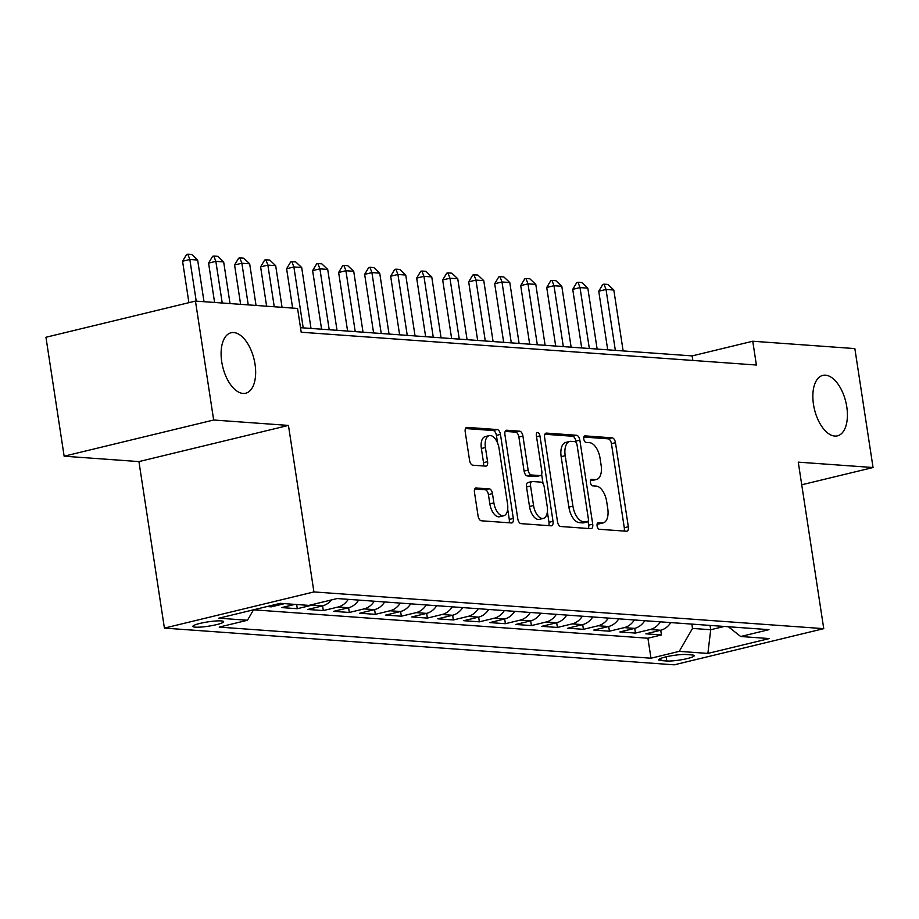 <?xml version="1.0" encoding="UTF-8"?>
<svg xmlns="http://www.w3.org/2000/svg" width="919" height="919" viewBox="0 0 919 919"><rect width="100%" height="100%" fill="white"/><g stroke="black" fill="none" stroke-linecap="round" stroke-linejoin="round"><path stroke-width="1.38" d="M597.086 525.886A3.343 1.735 76.4 0 0 599.372 529.287L626.494 531.239A4.767 2.47 76.4 0 0 626.907 531.205A4.767 2.47 76.4 0 0 628.332 526.748L615.466 442.694A4.767 2.47 76.4 0 0 612.203 437.846L585.081 435.882A3.343 1.735 76.4 0 0 584.794 435.905A3.343 1.735 76.4 0 0 583.783 439.029A3.343 1.735 76.4 0 0 586.081 442.43L589.584 442.682A15.267 7.903 76.4 0 1 600.05 458.213L601.118 465.209A15.267 7.903 76.4 0 1 596.534 479.465A15.267 7.903 76.4 0 1 595.236 479.569L591.721 479.316A3.343 1.735 76.4 0 0 591.434 479.339A3.343 1.735 76.4 0 0 590.435 482.452A3.343 1.735 76.4 0 0 592.721 485.852L596.236 486.105A15.267 7.903 76.4 0 1 606.689 501.636L607.758 508.644A15.267 7.903 76.4 0 1 603.186 522.9A15.267 7.903 76.4 0 1 601.876 523.003L598.372 522.75A3.343 1.735 76.4 0 0 598.085 522.773A3.343 1.735 76.4 0 0 597.086 525.886M255.022 364.188A31.108 16.117 76.4 0 0 231.06 332.758A31.108 16.117 76.4 0 0 221.732 361.787A31.108 16.117 76.4 0 0 245.695 393.229A31.108 16.117 76.4 0 0 255.022 364.188M846.778 406.83A31.108 16.117 76.4 0 0 822.815 375.389A31.108 16.117 76.4 0 0 813.487 404.429A31.108 16.117 76.4 0 0 837.45 435.859A31.108 16.117 76.4 0 0 846.778 406.83M195.322 627.16A15.554 2.171 171.3 0 0 212.748 625.46A15.554 2.171 171.3 0 0 223.627 621.669A15.554 2.171 171.3 0 0 221.18 620.899A15.554 2.171 171.3 0 0 203.765 622.6A15.554 2.171 171.3 0 0 192.875 626.379A15.554 2.171 171.3 0 0 195.322 627.16M476.306 487.863A4.767 2.47 76.4 0 0 475.904 487.886A4.767 2.47 76.4 0 0 474.468 492.343L478.075 515.927A4.767 2.47 76.4 0 0 481.349 520.786L511.469 522.957A4.767 2.47 76.4 0 0 511.883 522.922A4.767 2.47 76.4 0 0 513.319 518.465L500.453 434.411A4.767 2.47 76.4 0 0 497.179 429.552L467.059 427.381A4.767 2.47 76.4 0 0 466.645 427.415A4.767 2.47 76.4 0 0 465.221 431.873L469.575 460.362A4.767 2.47 76.4 0 0 472.848 465.209L485.737 466.14A4.767 2.47 76.4 0 0 486.14 466.105A4.767 2.47 76.4 0 0 487.575 461.648L485.416 447.53A12.763 6.617 76.4 0 1 489.241 435.617A12.763 6.617 76.4 0 1 499.074 448.506L507.541 503.853A12.763 6.617 76.4 0 1 503.715 515.766A12.763 6.617 76.4 0 1 493.882 502.865L492.469 493.641A4.767 2.47 76.4 0 0 489.207 488.782L475.525 488.046M288.451 425.417L213.667 420.017L195.46 301.087L45.95 337.262L64.146 456.203L138.93 461.591L164.409 628.102L313.93 591.928L288.451 425.417L138.93 461.591M801.736 484.784L873.05 467.53L798.266 462.142L823.746 628.653L313.93 591.928M873.05 467.53L854.854 348.588L752.753 341.236L692.145 355.906L300.502 327.681M195.46 301.087L297.561 308.439L301.202 332.23L756.394 365.027L752.753 341.236M557.488 521.647A4.767 2.47 76.4 0 0 560.751 526.507L590.883 528.678A4.767 2.47 76.4 0 0 591.285 528.643A4.767 2.47 76.4 0 0 592.721 524.186L579.855 440.132A4.767 2.47 76.4 0 0 576.592 435.273L546.46 433.102A4.767 2.47 76.4 0 0 546.047 433.136A4.767 2.47 76.4 0 0 544.622 437.593L557.488 521.647M551.182 525.817L521.05 523.646A4.767 2.47 76.4 0 1 517.776 518.787L504.922 434.733A4.767 2.47 76.4 0 1 506.346 430.276A4.767 2.47 76.4 0 1 506.76 430.241L519.649 431.172A4.767 2.47 76.4 0 1 522.922 436.031L528.138 470.114A4.767 2.47 76.4 0 0 531.4 474.974L539.958 475.582A4.767 2.47 76.4 0 0 540.361 475.56A4.767 2.47 76.4 0 0 541.796 471.102L536.363 435.606A3.343 1.735 76.4 0 1 537.362 432.493A3.343 1.735 76.4 0 1 539.935 435.87L553.02 521.326A4.767 2.47 76.4 0 1 551.584 525.783A4.767 2.47 76.4 0 1 551.182 525.817M267.05 606.54L271.289 606.839L271.094 605.552M294.93 604.392L281.696 607.585L297.296 608.711L296.653 604.507M315.642 603.76A19.437 16.404 94.1 0 1 312.046 605.15L322.454 605.897L307.704 609.469L323.304 610.584L322.58 605.862M348.232 599.349A19.437 16.404 94.1 0 1 338.054 607.022L348.462 607.769L333.712 611.342L349.323 612.468L348.6 607.735M374.251 601.221A19.437 16.404 94.1 0 1 364.073 608.895L374.47 609.642L359.72 613.214L375.331 614.34L374.607 609.607M400.259 603.094A19.437 16.404 94.1 0 1 390.081 610.767L400.489 611.514L385.739 615.087L401.339 616.212L400.615 611.48M426.267 604.966A19.437 16.404 94.1 0 1 416.089 612.64L426.496 613.387L411.746 616.959L427.358 618.085L426.634 613.364M452.274 606.839A19.437 16.404 94.1 0 1 442.108 614.512L452.504 615.27L437.754 618.832L453.366 619.957L452.642 615.236M478.294 608.711A19.437 16.404 94.1 0 1 468.116 616.385L478.523 617.143L463.773 620.704L479.373 621.83L478.65 617.109M504.301 610.595A19.437 16.404 94.1 0 1 494.123 618.269L504.531 619.015L489.781 622.588L505.393 623.702L504.669 618.981M530.309 612.468A19.437 16.404 94.1 0 1 520.143 620.141L530.539 620.888L515.789 624.461L531.4 625.586L530.677 620.853M556.328 614.34A19.437 16.404 94.1 0 1 546.15 622.014L556.558 622.76L541.808 626.333L557.408 627.459L556.684 622.726M582.336 616.212A19.437 16.404 94.1 0 1 572.158 623.886L582.566 624.633L567.816 628.205L583.416 629.331L582.703 624.598M608.344 618.085A19.437 16.404 94.1 0 1 598.166 625.759L608.573 626.505L593.823 630.078L609.435 631.204L608.711 626.482M634.363 619.957A19.437 16.404 94.1 0 1 624.185 627.631L634.581 628.389L619.843 631.95L635.443 633.076L650.192 629.504A19.437 16.404 -85.9 0 0 660.37 621.83M634.719 628.355L635.443 633.076M691.846 654.937L686.125 654.523A15.072 2.102 171.3 0 0 669.239 656.166A15.072 2.102 171.3 0 0 658.705 659.831A15.072 2.102 171.3 0 0 661.071 660.589L666.792 661.002A15.072 2.102 171.3 0 0 683.679 659.348A15.072 2.102 171.3 0 0 694.213 655.684A15.072 2.102 171.3 0 0 691.846 654.937M164.409 628.102L674.236 664.828L823.746 628.653M650.192 629.504L660.6 630.262L645.85 633.823L661.45 634.949L647.918 638.223L253.506 609.814L247.475 620.256L219.193 627.103L650.974 658.211L679.267 651.364L692.512 628.424L691.858 624.104M247.475 620.256L218.86 618.188L280.284 603.335L308.899 605.391L337.181 598.545L768.973 629.664L740.68 636.499L769.295 638.567L707.871 653.42L679.267 651.364M660.6 630.262A19.437 16.404 -85.9 0 0 670.778 622.588M624.185 627.631L609.435 631.204M598.166 625.759L583.416 629.331M572.158 623.886L557.408 627.459M546.15 622.014L531.4 625.586M520.143 620.141L505.393 623.702M494.123 618.269L479.373 621.83M468.116 616.385L453.366 619.957M442.108 614.512L427.358 618.085M416.089 612.64L401.339 616.212M390.081 610.767L375.331 614.34M364.073 608.895L349.323 612.468M338.054 607.022L323.304 610.584M312.046 605.15L297.296 608.711M284.522 603.634L271.289 606.839M692.512 628.424L710.72 629.733L724.333 626.448M710.065 625.414L710.72 629.733L707.871 653.42M213.667 420.017L64.146 456.203M692.834 360.443L692.145 355.906M660.727 630.227L661.45 634.949M647.918 638.223L650.974 658.211M728.353 626.735L740.68 636.499M634.581 628.389A19.437 16.404 -85.9 0 0 644.759 620.704M608.573 626.505A19.437 16.404 -85.9 0 0 618.751 618.832M582.566 624.633A19.437 16.404 -85.9 0 0 592.744 616.959M556.558 622.76A19.437 16.404 -85.9 0 0 566.724 615.087M530.539 620.888A19.437 16.404 -85.9 0 0 540.717 613.214M504.531 619.015A19.437 16.404 -85.9 0 0 514.709 611.342M478.523 617.143A19.437 16.404 -85.9 0 0 488.69 609.469M452.504 615.27A19.437 16.404 -85.9 0 0 462.682 607.585M426.496 613.387A19.437 16.404 -85.9 0 0 436.674 605.713M400.489 611.514A19.437 16.404 -85.9 0 0 410.667 603.84M374.47 609.642A19.437 16.404 -85.9 0 0 384.647 601.968M348.462 607.769A19.437 16.404 -85.9 0 0 358.64 600.096M322.454 605.897A19.437 16.404 -85.9 0 0 331.414 599.946M597.143 523.922L597.832 523.979A15.267 7.903 76.4 0 0 599.142 523.876L603.186 522.9M596.534 479.465L592.491 480.442A15.267 7.903 76.4 0 1 591.193 480.545L590.503 480.499M624.012 531.056A4.767 2.47 76.4 0 0 624.288 527.736L611.434 443.67A4.767 2.47 76.4 0 0 608.16 438.822L583.852 437.065M576.018 442.418L575.811 441.109A4.767 2.47 76.4 0 0 572.548 436.249L544.898 434.262M588.401 528.494A4.767 2.47 76.4 0 0 588.677 525.163L588.08 521.28M587.069 521.935A3.343 1.735 76.4 0 0 587.356 521.912A3.343 1.735 76.4 0 0 588.355 518.787L577.063 445.014A3.343 1.735 76.4 0 0 574.777 441.614L571.078 441.35A15.267 7.903 76.4 0 0 569.769 441.453A15.267 7.903 76.4 0 0 565.196 455.698L572.916 506.128A15.267 7.903 76.4 0 0 583.37 521.67L587.069 521.935L583.025 522.911A3.343 1.735 76.4 0 0 583.312 522.888A3.343 1.735 76.4 0 0 583.576 522.773M569.769 441.453L565.736 442.43A15.267 7.903 76.4 0 0 561.153 456.674L565.196 455.698M583.025 522.911L579.326 522.647A15.267 7.903 76.4 0 1 568.872 507.116L561.153 456.674M505.197 431.402L515.605 432.148L519.649 431.172M536.696 476.375A4.767 2.47 76.4 0 1 536.317 476.536A4.767 2.47 76.4 0 1 535.915 476.57L527.357 475.95A4.767 2.47 76.4 0 1 524.094 471.091L518.879 437.007A4.767 2.47 76.4 0 0 515.605 432.148M541.613 474.193L543.083 483.796M547.368 511.791L548.976 522.302L553.02 521.326M533.548 505.496A12.763 6.617 76.4 0 0 543.382 518.385A12.763 6.617 76.4 0 0 547.207 506.472L544.22 486.978A4.767 2.47 76.4 0 0 540.958 482.13L532.4 481.51A4.767 2.47 76.4 0 0 531.998 481.545A4.767 2.47 76.4 0 0 530.562 485.99L533.548 505.496L529.505 506.472A12.763 6.617 76.4 0 0 539.338 519.361L543.382 518.385M528.368 482.486A4.767 2.47 76.4 0 0 527.954 482.521A4.767 2.47 76.4 0 0 526.518 486.967L530.562 485.99M529.505 506.472L526.518 486.967M548.7 525.634A4.767 2.47 76.4 0 0 548.976 522.302M503.715 515.766L499.672 516.742A12.763 6.617 76.4 0 1 489.838 503.842L488.426 494.617A4.767 2.47 76.4 0 0 485.163 489.77L474.744 489.011M489.241 435.617L485.198 436.594A12.763 6.617 76.4 0 0 481.372 448.506L485.416 447.53M483.256 465.956A4.767 2.47 76.4 0 0 483.532 462.636L481.372 448.506M497.593 443.096L496.409 435.388A4.767 2.47 76.4 0 0 493.147 430.529L465.496 428.541M509 522.773A4.767 2.47 76.4 0 0 509.275 519.442L507.702 509.172M623.139 350.932L613.823 290.025L606.023 289.462L615.339 350.369M598.751 291.22L602.784 284.442L603.99 284.155L606.023 289.462L598.751 291.22L607.712 349.817M603.99 284.155L607.896 284.43L613.823 290.025M597.132 349.059L587.815 288.152L580.015 287.59L589.332 348.496M572.732 289.347L576.776 282.57L577.982 282.282L580.015 287.59L572.732 289.347L581.704 347.945M577.982 282.282L581.888 282.558L587.815 288.152M571.124 347.187L561.808 286.28L553.996 285.717L563.324 346.624M546.725 287.475L550.757 280.697L551.974 280.41L553.996 285.717L546.725 287.475L555.696 346.072M551.974 280.41L555.88 280.686L561.808 286.28M545.116 345.314L535.788 284.408L527.988 283.845L537.305 344.751M520.717 285.602L524.749 278.825L525.967 278.526L527.988 283.845L520.717 285.602L529.677 344.2M525.967 278.526L529.861 278.813L535.788 284.408M519.097 343.43L509.781 282.535L501.981 281.972L511.297 342.879M494.698 283.73L498.741 276.952L499.947 276.653L501.981 281.972L494.698 283.73L503.669 342.327M499.947 276.653L503.853 276.941L509.781 282.535M493.089 341.558L483.773 280.651L475.962 280.088L485.289 340.995M468.69 281.857L472.722 275.08L473.94 274.781L475.962 280.088L468.69 281.857L477.662 340.455M473.94 274.781L477.846 275.068L483.773 280.651M467.082 339.685L457.754 278.779L449.954 278.216L459.27 339.122M442.682 279.973L446.714 273.207L447.932 272.909L449.954 278.216L442.682 279.973L451.643 338.571M447.932 272.909L451.826 273.184L457.754 278.779M441.063 337.813L431.746 276.906L423.946 276.343L433.263 337.25M416.675 278.101L420.707 271.323L421.913 271.036L423.946 276.343L416.675 278.101L425.635 336.699M421.913 271.036L425.819 271.312L431.746 276.906M415.055 335.94L405.738 275.034L397.927 274.471L407.255 335.378M390.655 276.228L394.699 269.451L395.905 269.164L397.927 274.471L390.655 276.228L399.627 334.826M395.905 269.164L399.811 269.439L405.738 275.034M389.047 334.068L379.719 273.161L371.919 272.598L381.236 333.505M364.648 274.356L368.68 267.578L369.897 267.291L371.919 272.598L364.648 274.356L373.608 332.954M369.897 267.291L373.792 267.567L379.719 273.161M363.028 332.196L353.712 271.289L345.912 270.726L355.228 331.633M338.64 272.483L342.672 265.706L343.878 265.407L345.912 270.726L338.64 272.483L347.6 331.081M343.878 265.407L347.784 265.694L353.712 271.289M337.02 330.312L327.704 269.416L319.904 268.853L329.22 329.76M312.621 270.611L316.664 263.833L317.871 263.535L319.904 268.853L312.621 270.611L321.593 329.209M317.871 263.535L321.776 263.822L327.704 269.416M311.013 328.439L301.685 267.532L293.885 266.969L303.213 327.876M286.613 268.739L290.645 261.961L291.863 261.662L293.885 266.969L286.613 268.739L292.633 308.083M291.863 261.662L295.757 261.949L301.685 267.532M282.053 307.325L275.677 265.66L267.877 265.097L274.253 306.762M260.605 266.866L264.638 260.088L265.855 259.79L267.877 265.097L260.605 266.866L266.625 306.211M265.855 259.79L269.749 260.066L275.677 265.66M256.045 305.453L249.669 263.787L241.869 263.225L248.245 304.89M234.586 264.982L238.63 258.205L239.836 257.917L241.869 263.225L234.586 264.982L240.617 304.338M239.836 257.917L243.742 258.193L249.669 263.787M230.037 303.58L223.662 261.915L215.85 261.352L222.226 303.017M208.579 263.11L212.611 256.332L213.828 256.045L215.85 261.352L208.579 263.11L214.598 302.466M213.828 256.045L217.734 256.321L223.662 261.915M204.018 301.696L197.642 260.043L189.842 259.48L196.218 301.133M182.571 261.237L186.603 254.46L187.821 254.172L189.842 259.48L182.571 261.237L188.912 302.673M187.821 254.172L191.715 254.448L197.642 260.043M666.149 656.821L666.792 661.002M660.738 658.406L661.071 660.589M597.832 523.979L601.876 523.003M591.193 480.545L595.236 479.569M608.16 438.822L612.203 437.846M611.434 443.67L615.466 442.694M624.288 527.736L628.332 526.748M545.679 433.297L546.46 433.102M572.548 436.249L576.592 435.273M575.811 441.109L579.855 440.132M588.677 525.163L592.721 524.186M568.872 507.116L572.916 506.128M579.326 522.647L583.37 521.67M505.967 430.437L506.76 430.241M518.879 437.007L522.922 436.031M524.094 471.091L528.138 470.114M527.357 475.95L531.4 474.974M535.915 476.57L539.958 475.582M536.524 436.697L539.935 435.87M485.163 489.77L489.207 488.782M488.426 494.617L492.469 493.641M489.838 503.842L493.882 502.865M483.532 462.636L487.575 461.648M466.266 427.576L467.059 427.381M493.147 430.529L497.179 429.552M496.409 435.388L500.453 434.411M509.275 519.442L513.319 518.465M583.312 522.888L587.356 521.912M536.317 476.536L540.361 475.56M527.954 482.521L531.998 481.545"/></g></svg>
